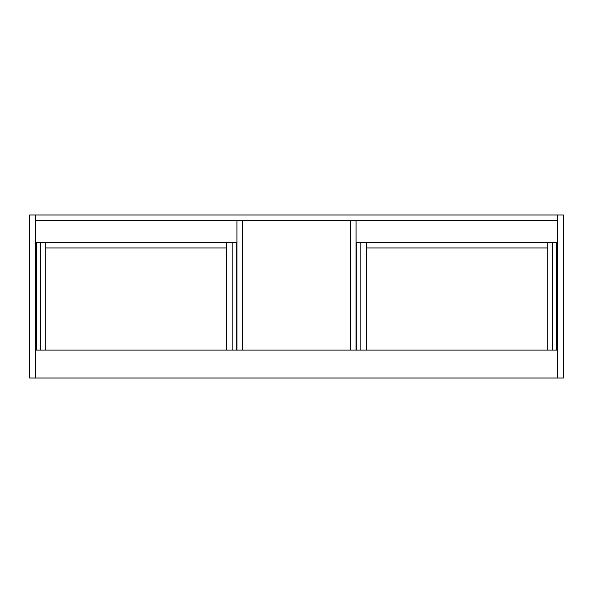 <?xml version="1.0" encoding="UTF-8"?>
<svg xmlns="http://www.w3.org/2000/svg" width="593" height="593" viewBox="0 0 593 593"><rect width="100%" height="100%" fill="white"/><g stroke="black" fill="none" stroke-linecap="round" stroke-linejoin="round"><path stroke-width="0.89" d="M35.38 377.986L29.65 377.986L29.65 215.014L35.38 215.014L35.38 377.986L557.62 377.986L557.62 215.014L563.35 215.014L563.35 377.986L557.62 377.986L557.62 350.048L35.38 350.048L35.38 377.986M36.277 350.048L36.277 242.233L226.652 242.233L226.652 350.048M45.765 247.963L226.652 247.963M226.652 242.233L232.204 242.233L232.204 350.048M232.204 242.233L236.147 242.233L236.147 350.048M40.22 242.233L40.22 350.048M45.765 242.233L45.765 350.048M557.62 220.744L557.62 215.014L35.38 215.014L35.38 220.744L557.62 220.744M237.044 350.048L242.774 350.048L242.774 220.744L237.044 220.744L237.044 350.048M355.956 350.048L350.226 350.048L350.226 220.744L355.956 220.744L355.956 350.048M556.723 350.048L556.723 242.233L366.348 242.233L366.348 350.048M547.235 247.963L366.348 247.963M366.348 242.233L360.796 242.233L360.796 350.048M360.796 242.233L356.853 242.233L356.853 350.048M552.78 242.233L552.78 350.048M547.235 242.233L547.235 350.048"/></g></svg>
